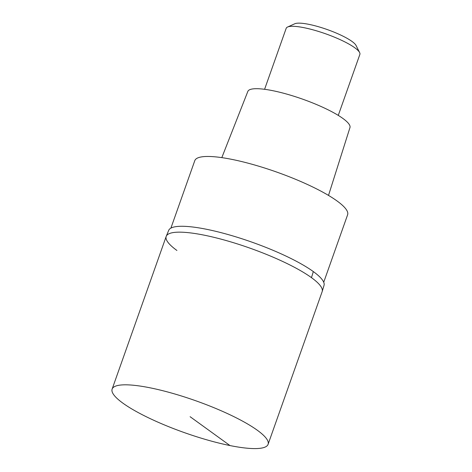 <?xml version="1.0" encoding="UTF-8"?>
<svg xmlns="http://www.w3.org/2000/svg" width="472" height="472" viewBox="0 0 472 472"><rect width="100%" height="100%" fill="white"/><g stroke="black" fill="none" stroke-linecap="round" stroke-linejoin="round"><path stroke-width="0.71" d="M122.856 403.129A82.724 16.915 19.5 0 1 112.13 389.093A82.724 16.915 19.5 0 1 172.18 393.229A82.724 16.915 19.5 0 1 257.364 430.281A82.724 16.915 19.5 0 1 268.09 444.317A82.724 16.915 19.5 0 1 208.04 440.181A82.724 16.915 19.5 0 1 122.856 403.129M311.426 277.619A82.724 16.915 -160.5 0 0 226.241 240.567A82.724 16.915 -160.5 0 0 166.191 236.431A82.724 16.915 19.5 0 1 226.241 240.567A82.724 16.915 19.5 0 1 311.426 277.619A82.724 16.915 19.5 0 1 322.152 291.655A82.724 16.915 -160.5 0 0 311.426 277.619A65.136 52.357 125.9 0 0 313.29 271.553A82.399 16.85 -160.5 0 0 229.239 234.879A82.399 16.85 -160.5 0 0 168.764 230.2L166.191 236.431L112.13 389.093M176.917 250.467A82.724 16.915 19.5 0 1 166.191 236.431M268.09 444.317L322.152 291.655L324.075 285.194A82.399 16.85 -160.5 0 0 313.29 271.553M323.721 282.244L347.616 214.772A81.066 16.579 -160.5 0 0 337.108 201.013A81.066 16.579 -160.5 0 0 253.629 164.704A81.066 16.579 -160.5 0 0 194.788 160.651L170.893 228.123M328.512 195.414L349.958 127.587A54.174 11.08 -160.5 0 0 342.914 118.466A54.174 11.08 -160.5 0 0 287.3 94.252A54.174 11.08 -160.5 0 0 247.835 91.42L221.816 157.63M338.271 115.392L359.87 54.404A39.082 7.995 -160.5 0 0 359.611 52.545A39.082 7.995 -160.5 0 0 354.802 47.772A39.082 7.995 -160.5 0 0 318.382 31.4A39.082 7.995 -160.5 0 0 287.56 27.028A39.082 7.995 -160.5 0 0 286.185 28.314L264.591 89.296M359.611 52.545L356.041 45.454A33.223 6.791 -160.5 0 0 351.953 41.4A33.223 6.791 -160.5 0 0 320.995 27.482A33.223 6.791 -160.5 0 0 294.793 23.765L287.56 27.028M190.11 416.705L229.976 445.556"/></g></svg>
